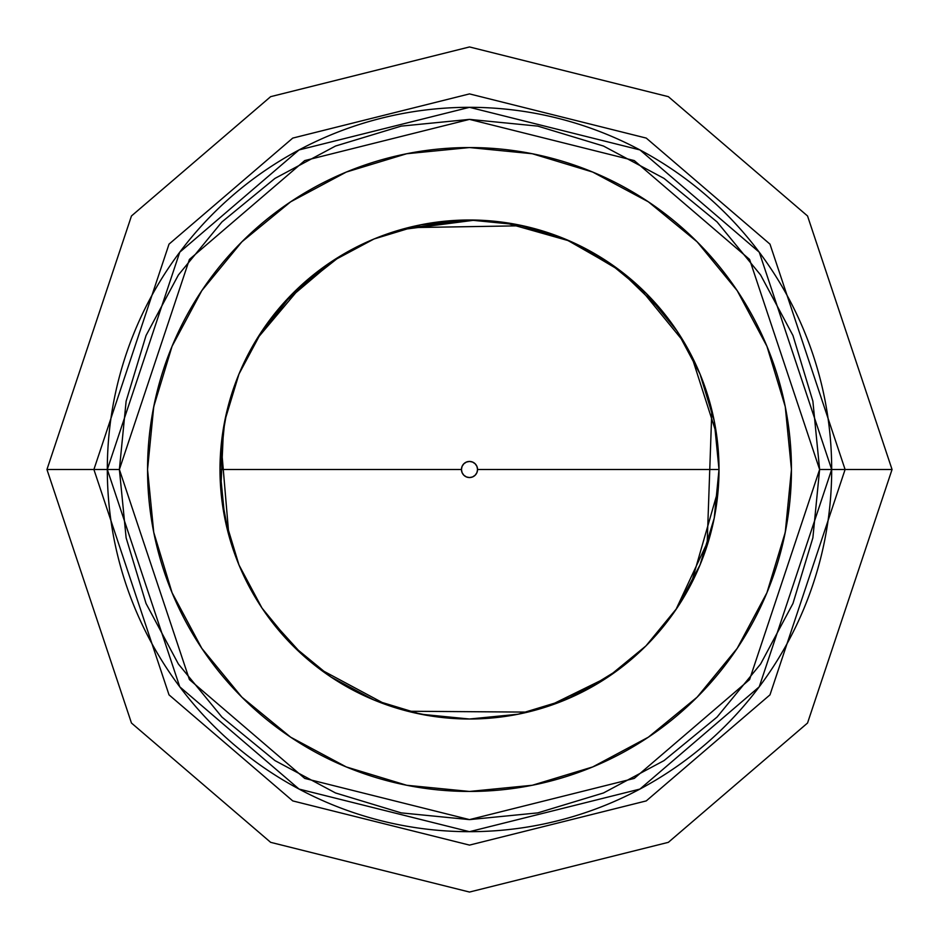 <?xml version="1.0" encoding="UTF-8"?>
<svg xmlns="http://www.w3.org/2000/svg" width="939" height="939" viewBox="0 0 939 939"><rect width="100%" height="100%" fill="white"/><g stroke="black" fill="none" stroke-linecap="round" stroke-linejoin="round"><path stroke-width="1.41" d="M155.839 396.962L152.67 412.374M156.531 544.972L158.409 552.378M780.591 552.39L782.48 544.925M780.203 553.834L779.945 554.761M719.004 469.5L477.552 469.5A8.052 8.052 0 0 1 469.5 477.552A8.052 8.052 0 0 1 461.448 469.5L462.058 472.575L463.807 475.193L466.425 476.942L469.5 477.552L472.575 476.942L475.193 475.193L476.942 472.575L477.552 469.5L476.942 466.425L475.193 463.807L472.575 462.058L469.5 461.448L466.425 462.058L463.807 463.807L462.058 466.425L461.448 469.5L219.996 469.5A249.504 249.504 0 0 0 469.5 719.004A249.504 249.504 0 0 0 719.004 469.5A249.504 249.504 0 0 0 469.5 219.996A249.504 249.504 0 0 0 219.996 469.5L461.448 469.5A8.052 8.052 0 0 1 469.5 461.448A8.052 8.052 0 0 1 477.552 469.5L719.004 469.5A249.504 249.504 0 0 1 469.5 719.004A249.504 249.504 0 0 1 219.996 469.5A249.504 249.504 0 0 1 469.5 219.996A249.504 249.504 0 0 1 719.004 469.5L714.215 420.825L700.013 374.015L677.007 330.951M147.552 469.5A321.948 321.948 0 0 1 469.5 147.552A321.948 321.948 0 0 1 791.448 469.5A321.948 321.948 0 0 1 469.5 791.448A321.948 321.948 0 0 1 147.552 469.5L153.738 532.307L172.06 592.697L201.815 648.356L241.851 697.149L290.644 737.185L346.303 766.94L406.693 785.262L469.5 791.448L532.307 785.262L592.697 766.94L648.356 737.185L697.149 697.149L737.185 648.356L766.94 592.697L785.262 532.307L791.448 469.5L785.262 406.693L766.94 346.303L737.185 290.644L697.149 241.851L648.356 201.815L592.697 172.06L532.307 153.738L469.5 147.552L406.693 153.738L346.303 172.06L290.644 201.815L241.851 241.851L201.815 290.644L172.06 346.303L153.738 406.693L147.552 469.5M676.96 330.88L645.926 293.074L608.19 262.087M608.12 262.04L564.985 238.987L518.175 224.785L469.582 219.996M404.416 228.635L469.5 219.996L420.825 224.785L374.015 238.987L330.951 261.993M330.88 262.04L293.074 293.074L262.087 330.81M262.04 330.88L238.987 374.015L224.785 420.825L219.996 469.418M219.996 469.5L224.785 518.175L238.987 564.985L261.993 608.049M262.04 608.12L293.074 645.926L330.81 676.913M330.88 676.96L374.015 700.013L420.825 714.215L469.418 719.004M469.5 719.004L518.175 714.215L564.985 700.013L608.049 677.007M608.12 676.96L645.926 645.926L676.913 608.19M676.96 608.12L700.013 564.985L714.215 518.175L719.004 469.582M241.851 241.851L201.873 290.55L241.851 241.851L290.55 201.873M648.356 201.815L697.149 241.851L737.127 290.55M737.185 648.356L697.149 697.149L737.127 648.45L697.149 697.149L648.356 737.185L697.149 697.149M290.644 737.185L241.851 697.149L201.873 648.45M201.815 648.356L241.851 697.149L201.815 648.356M697.149 241.851L648.45 201.873L697.149 241.851M158.409 386.61L156.52 394.075M158.797 385.166L159.055 384.239M782.469 394.028L780.591 386.622M783.161 542.038L786.33 526.626M119.382 469.5L189.408 259.434L304.741 160.581L469.5 119.382L634.259 160.581L749.592 259.434L819.618 469.5L831.684 469.5L759.252 252.192L639.94 149.923L469.5 107.316L299.06 149.923L179.748 252.192L107.316 469.5L119.382 469.5L126.119 401.199L146.038 335.516L178.387 274.986L221.933 221.933L274.986 178.387L335.516 146.038L401.199 126.119L469.5 119.382L537.801 126.119L603.484 146.038L664.014 178.387L717.067 221.933L760.613 274.986L792.962 335.516L812.881 401.199L819.618 469.5L812.881 537.801L792.962 603.484L760.613 664.014L717.067 717.067L664.014 760.613L603.484 792.962L537.801 812.881L469.5 819.618L401.199 812.881L335.516 792.962L274.986 760.613L221.933 717.067L178.387 664.014L146.038 603.484L126.119 537.801L119.382 469.5L107.316 469.5A362.184 362.184 0 0 1 469.5 107.316A362.184 362.184 0 0 1 831.684 469.5L845.1 469.5L769.98 694.86L646.255 800.908L469.5 845.1L292.745 800.908L169.02 694.86L93.9 469.5L107.316 469.5L93.9 469.5L169.02 244.14L292.745 138.092L469.5 93.9L646.255 138.092L769.98 244.14L845.1 469.5L892.05 469.5L807.54 215.97L668.345 96.658L469.5 46.95L270.655 96.658L131.46 215.97L46.95 469.5L93.9 469.5L46.95 469.5L131.46 723.03L270.655 842.342L469.5 892.05L668.345 842.342L807.54 723.03L892.05 469.5L845.1 469.5L769.98 694.86L646.255 800.908L469.5 845.1L292.745 800.908L169.02 694.86L93.9 469.5L169.02 244.14L292.745 138.092L469.5 93.9L646.255 138.092L769.98 244.14L845.1 469.5L831.684 469.5A362.184 362.184 0 0 1 469.5 831.684A362.184 362.184 0 0 1 107.316 469.5L179.748 686.808L299.06 789.077L469.5 831.684L639.94 789.077L759.252 686.808L831.684 469.5L819.618 469.5L749.592 679.566L634.259 778.419L469.5 819.618L304.741 778.419L189.408 679.566L119.382 469.5M335.845 258.812L283.637 303.039M226.968 410.918L221.569 441.506M220.43 454.816L219.996 470.216M268.343 617.111L302.651 655.023M407.749 711.246L527.8 712.102M699.344 566.593L704.896 552.226M707.09 545.7L711.844 410.155M663.38 312.441L620.08 270.561M618.625 269.458L566.111 239.457M475.38 220.066L400.026 229.855M304.565 282.287L256.77 339.12M223.552 427.538L220.806 489.665M221.346 495.452L228.541 534.256M285.702 638.238L298.919 651.596M409.064 711.574L432.421 716.234M542.531 708.088L576.652 694.825M580.173 693.123L618.918 669.319M691.045 584.269L718.182 489.853M684.249 342.465L636.724 284.329M522.847 225.759L408.125 227.661M340.74 255.784L291.689 294.47M291.606 294.553L256.441 339.648M224.879 420.367L222.872 431.682M221.193 444.98L228.893 535.535M319.542 668.92L386.445 704.778M548.587 706.14L608.378 676.784M675.857 609.751L709.438 537.953M716.398 433.489L691.35 355.329M621.195 271.394L570.184 241.206M569.891 241.088L503.609 222.332"/></g></svg>
